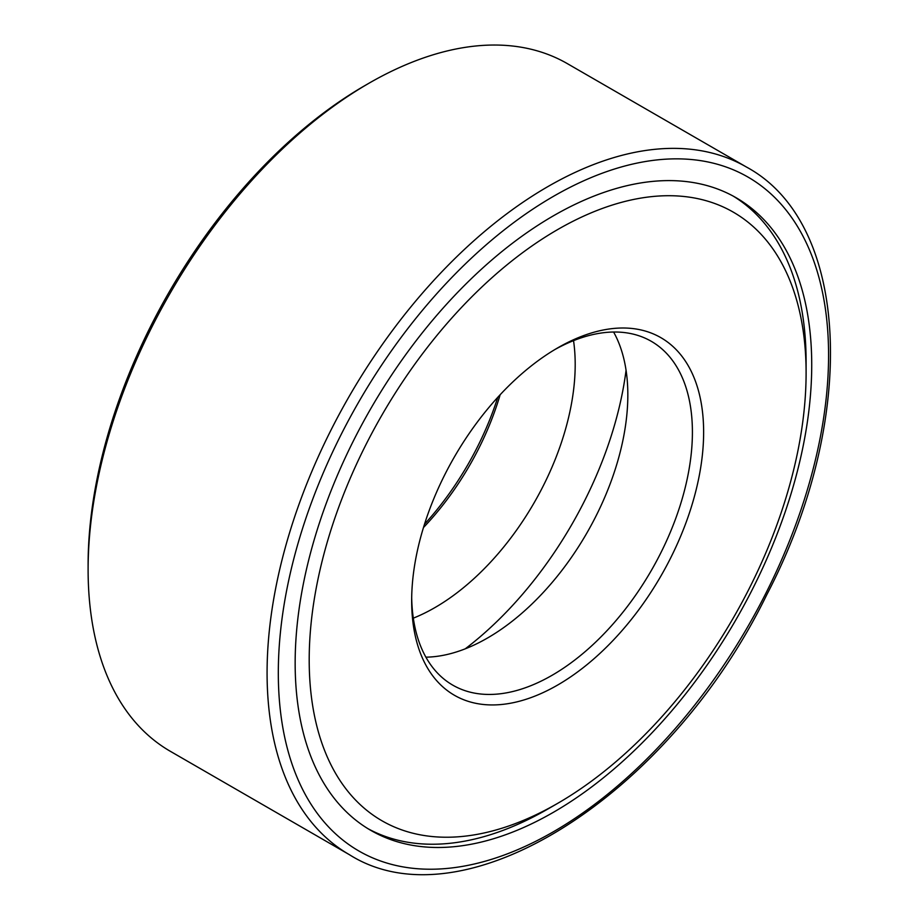 <?xml version="1.0" encoding="UTF-8"?>
<svg xmlns="http://www.w3.org/2000/svg" width="919" height="919" viewBox="0 0 919 919"><rect width="100%" height="100%" fill="white"/><g stroke="black" fill="none" stroke-linecap="round" stroke-linejoin="round"><path stroke-width="1.38" d="M465.244 648.825A273.851 158.102 120 0 0 626.057 370.265M368.025 828.708A365.268 210.888 120 0 0 552.79 806.112M806.055 367.439A365.268 210.888 120 0 0 733.236 196.126M553.433 215.804A365.268 210.888 120 0 0 314.815 537.684A365.268 210.888 120 0 0 370.805 830.374A365.268 210.888 120 0 0 736.073 619.486A365.268 210.888 120 0 0 736.073 197.711A365.268 210.888 120 0 0 553.433 215.804M746.331 166.971L567.368 63.641A397.031 229.222 120 0 0 368.852 83.296A397.031 229.222 120 0 0 368.852 83.307A397.031 229.222 120 0 0 88.109 569.55A397.031 229.222 120 0 0 170.337 751.305L349.312 854.636C463.59 926.984 668.906 795.475 766.814 594.662C858.082 419.891 851.166 223.306 746.331 166.971A397.031 229.222 120 0 0 547.827 186.626A397.031 229.222 120 0 0 288.451 536.489A397.031 229.222 120 0 0 349.312 854.636M364.636 85.731L368.852 83.296L364.636 85.731A391.069 225.787 120 0 0 88.109 564.691L88.109 569.55M424.498 524.232A206.453 119.194 120 0 0 497.788 397.284M423.464 527.552A198.515 114.611 120 0 0 500.154 394.722M413.32 618.154A198.515 114.611 120 0 0 573.536 340.639M425.888 657.165A198.515 114.611 120 0 0 586.724 533.261A198.515 114.611 120 0 0 613.605 332.023M411.689 597.465A198.515 114.611 120 0 0 452.78 685.149A198.515 114.611 120 0 0 651.295 570.538A198.515 114.611 120 0 0 651.295 341.317A198.515 114.611 120 0 0 554.812 349.576M557.649 347.899A206.453 119.194 120 0 0 557.649 347.91A206.453 119.194 120 0 0 411.666 600.762A206.453 119.194 120 0 0 557.649 685.046A206.453 119.194 120 0 0 703.632 432.194A206.453 119.194 120 0 0 557.649 347.899M557.649 229.578A351.368 202.858 120 0 0 309.198 659.922A351.368 202.858 120 0 0 557.649 803.367A351.368 202.858 120 0 0 806.101 373.034A351.368 202.858 120 0 0 557.649 229.578M553.433 196.356A389.082 224.638 120 0 0 315.171 810.443A389.082 224.638 120 0 0 791.707 535.329A389.082 224.638 120 0 0 553.433 196.356M806.101 373.034L806.101 361.684M557.649 803.367L547.827 809.042"/></g></svg>
